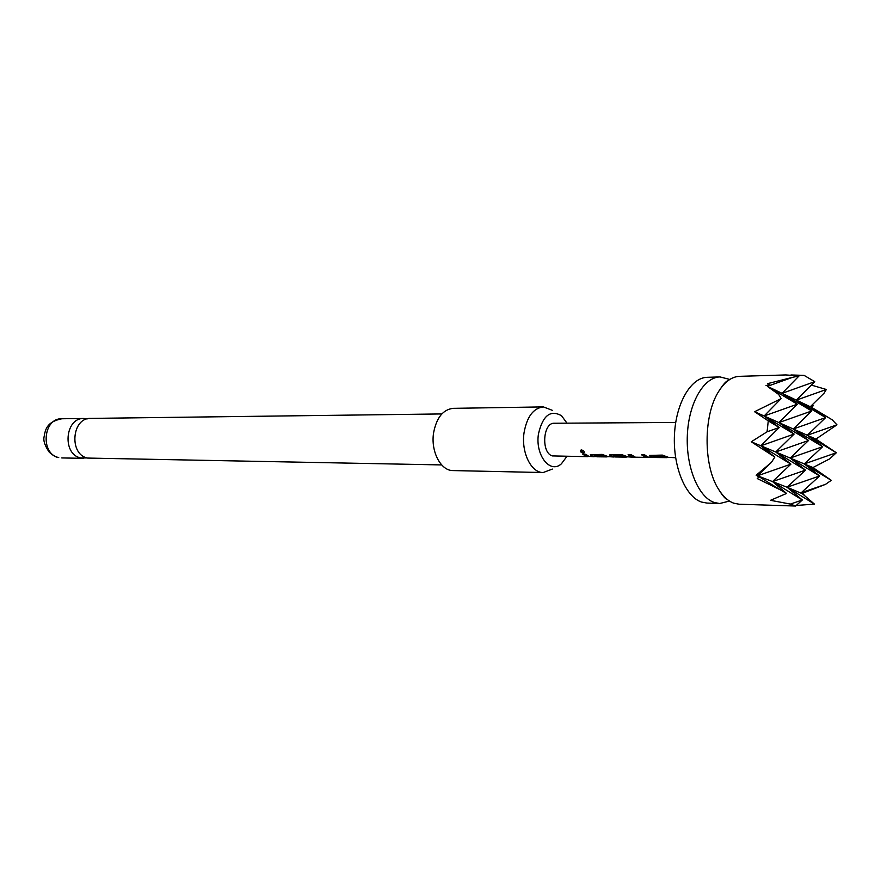 <?xml version="1.0" encoding="UTF-8"?>
<svg xmlns="http://www.w3.org/2000/svg" width="881" height="881" viewBox="0 0 881 881"><rect width="100%" height="100%" fill="white"/><g stroke="black" fill="none" stroke-linecap="round" stroke-linejoin="round"><path stroke-width="1.32" d="M581.515 449.938C583.64 450.609 584.532 451.568 584.158 452.845L583.343 453.131C580.953 452.625 580.094 451.645 580.766 450.191L581.515 449.938M584.334 452.537L583.464 452.867L580.667 450.279M441.667 464.926L87.549 458.065C68.762 454.508 71.757 417.506 90.71 418.398L441.81 413.938M729.468 501.058L719.645 503.525L714.304 502.5C698.237 497.181 685.781 466.765 687.356 434.873C688.766 402.947 703.776 377.123 720.008 376.925L729.809 379.447M567.001 423.166L561.527 415.733C550.383 409.467 542.685 415.579 538.434 434.069C535.097 455.235 550.151 474.231 561.395 463.813L566.901 456.413M552.365 469.077L543.192 472.535C531.166 472.899 521.078 452.338 524.041 432.769C526.915 416.735 533.357 408.112 543.379 406.901L552.53 410.414M543.379 406.901L453.186 408.344C443.033 409.511 436.502 417.682 433.584 432.868C430.589 451.413 440.808 470.906 453.01 470.575L543.192 472.535M87.285 418.882L83.838 418.486C64.919 417.594 61.934 454.398 80.689 457.933L87.164 457.966M796.226 505.496L814.418 504.086L787.074 487.237L802.327 499.979L772.527 481.588L786.568 493.448L770.501 500.309L790.411 504.086L795.631 506.035L739.104 504.218L733.796 503.194C728.18 501.157 723.136 496.565 718.665 489.418C703.115 465.763 703.258 414.588 718.951 391.021C725.008 381.583 731.847 376.683 739.467 376.341L785.786 374.943L799.111 375.879L782.075 393.333L814.76 381.671L796.38 400.139L826.323 389.49L811.357 385.085M804.078 375.372L814.76 381.671L804.078 375.372L790.951 374.976M803.461 494.571L802.525 493.239L825.497 484.363L831.268 480.343L804.276 463.913L836.344 452.746L815.905 439.101L836.95 424.829L832.149 419.774L810.289 406.758L824.109 393.146L826.323 389.49M832.149 419.774L811.555 407.363L813.262 405.7L812.073 405.007M831.268 480.343L812.943 467.536L829.66 458.891L836.344 452.746L807.293 435.258L836.95 424.829M814.418 504.086L801.236 492.732L825.497 484.363M719.645 503.525L706.892 503.062L701.529 502.049C685.385 496.752 672.875 466.545 674.461 434.862C675.87 403.157 690.946 377.52 707.256 377.31L720.008 376.925M654.946 457.294L651.378 457.118L649.616 455.422L662.325 455.092L668.36 457.327L675.617 457.746M668.778 457.459L653.493 456.545L656.4 457.514L667.049 457.646M635.168 457.162L631.225 456.876L628.098 454.695L631.17 454.728L635.443 457.206L645.795 457.349L641.61 454.849L644.727 454.882L647.832 457.074L653.262 457.47M648.251 457.217L645.916 457.184M615.147 456.931L611.491 456.633L609.663 454.948L621.755 454.607L627.746 456.832L633.285 457.228M627.955 456.898L613.121 456.072L615.323 456.964L626.259 457.14M595.578 456.578L592.186 456.402L590.336 454.728L602.152 454.398L608.099 456.6L613.561 456.986M608.507 456.721L594.069 455.84L597.043 456.787L607.02 456.909M589.323 456.501L585.953 456.325L582.804 454.2L585.744 454.266L588.871 456.358L594.102 456.743M675.716 422.451L554.358 423.243C542.872 422.395 540.956 452.955 552.343 455.918L587.858 456.666M790.411 504.086L802.327 499.979L795.631 506.035M811.555 407.363L796.38 400.139L811.687 410.987L782.075 393.333L767.384 386.352L792.349 377.398L767.681 383.62L769.069 384.579L767.384 386.352L778.749 394.512L781.161 398.597L764.124 415.986L797.305 404.192L767.384 386.352L778.749 394.512M757.253 478.559L780.28 489.814L757.561 475.784L758.948 476.962L757.253 478.559M803.957 494.406L787.074 487.237L819.616 475.971L801.236 492.732L802.525 493.239M815.905 439.101L807.293 435.258L825.673 417.594L796.38 400.139L782.075 393.333L797.305 404.192L778.914 422.583L811.687 410.987L793.296 429.003L825.673 417.594L810.289 406.758L813.262 405.7M780.28 489.814L786.568 493.448M781.161 398.597L754.599 411.724L768.265 420.876L767.076 431.8L751.273 441.788L774.828 457.085L771.382 462.404L756.162 475.233L758.948 476.962M769.069 384.579L766.007 385.691M799.111 375.879L792.349 377.398M771.382 462.404L757.561 475.784L790.918 464.144L760.854 445.797L774.828 457.085M767.076 431.8L779.233 427.505L768.265 420.876M812.943 467.536L804.276 463.913L819.616 475.971L790.191 458.043L822.656 446.689L804.276 463.913L790.191 458.043L805.465 470.146L775.732 451.997L790.918 464.144L772.527 481.588L756.162 475.233M754.599 411.724L778.914 422.583L794.122 434.08L764.124 415.986L779.233 427.505L760.854 445.797L794.122 434.08L775.732 451.997L808.582 440.478L778.914 422.583L793.296 429.003L822.656 446.689L807.293 435.258L793.296 429.003L808.582 440.478L790.191 458.043L751.273 441.788M772.527 481.588L805.465 470.146L787.074 487.237L772.527 481.588M588.827 456.347L583.2 454.211M595.082 456.424L590.799 455.73M590.865 455.411L590.369 454.695M608.055 456.578L603.716 455.631L594.014 455.851M614.123 456.655L610.104 455.951M610.181 455.631L609.696 454.915M626.71 456.81L622.977 455.851L613.066 456.072M634.243 456.898L632.646 457.206M645.883 456.986L641.996 454.849M645.883 456.997L647.777 457.063M632.657 456.854L628.483 454.695M654.473 457.14L650.002 456.413M650.079 456.083L649.638 455.4M667.258 457.294L663.789 456.325L653.427 456.545M58.73 457.536L58.124 457.47C55.877 457.228 52.915 455.455 49.226 452.162C44.942 445.841 43.213 440.797 44.05 437.02C45.316 429.95 46.374 421.801 61.868 418.761C43.037 417.891 40.063 454.056 58.73 457.536M61.747 457.933L83.728 458.34M718.665 489.418C722.431 495.585 725.393 499.009 727.541 499.692L727.552 499.703M718.951 391.021C723.202 384.413 726.186 380.999 727.882 380.79M61.868 418.761L83.838 418.486M627.701 456.821L626.27 456.799M668.316 457.305L667.049 457.294"/></g></svg>
